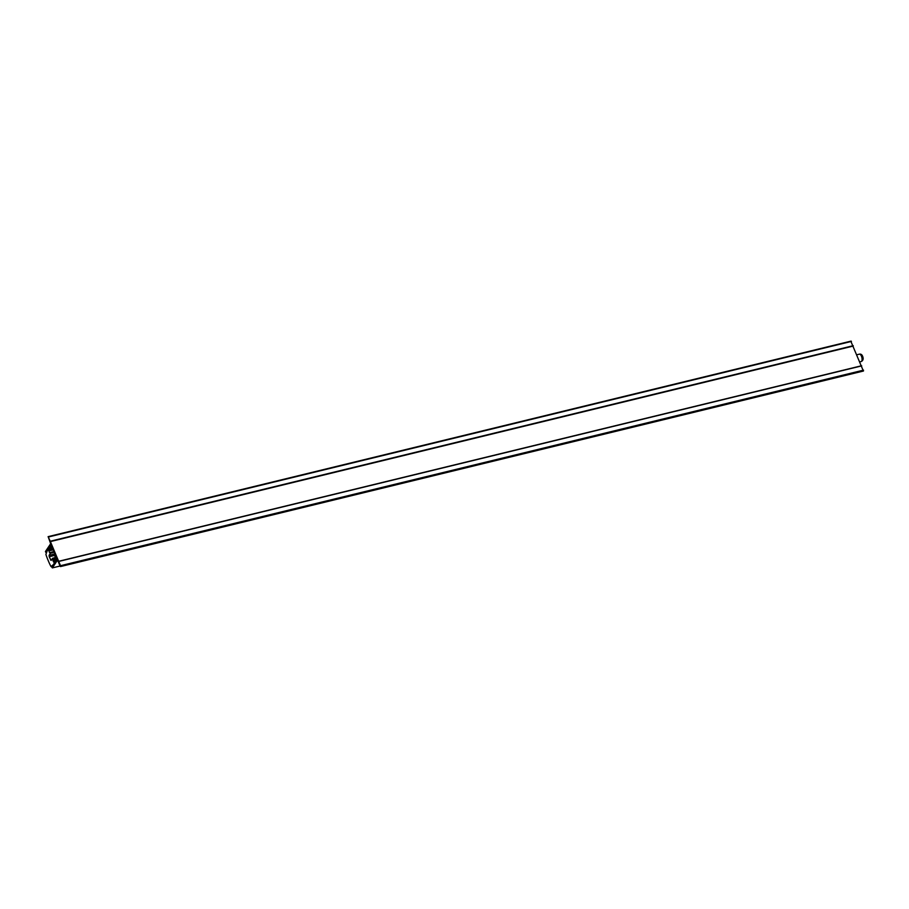 <?xml version="1.0" encoding="UTF-8"?>
<svg xmlns="http://www.w3.org/2000/svg" width="909" height="909" viewBox="0 0 909 909"><rect width="100%" height="100%" fill="white"/><g stroke="black" fill="none" stroke-linecap="round" stroke-linejoin="round"><path stroke-width="1.36" d="M850.96 341.545L863.368 370.997M853.221 345.693L50.234 541.241L60.517 565.705L60.153 566.25L57.562 560.08L52.336 567.898L51.995 567.08L56.937 559.671L56.153 557.422L53.983 560.592L54.745 560.41M51.018 544.866L45.802 552.342L45.45 551.513L50.677 543.696L48.12 536.651L50.234 541.241M46.529 552.161L45.802 552.342M853.244 346.068L50.256 541.616M861.527 365.759L58.54 561.319M861.709 365.884L58.721 561.444M60.062 566.023L52.336 567.898M53.983 560.592L55.324 557.24L54.801 555.99L55.597 556.819L55.96 556.274L52.279 547.502L52.438 549.286L51.631 548.457L50.222 550.57L53.256 549.831M53.108 549.468L52.154 549.706M53.279 549.888L49.597 550.161L51.643 547.093L50.961 545.468L48.768 550.434L49.597 552.752L53.938 551.445M50.745 544.934L51.37 545.343M55.517 555.206L49.222 556.74L51.074 560.433L52.608 558.228L55.051 557.637M53.961 559.274L52.62 559.603L54.301 558.762M52.62 559.603L53.608 562.069L55.324 559.546L56.494 558.83L56.733 559.524L53.279 564.705L50.995 566.546A31.633 13.215 76.3 0 1 48.257 560.671A31.633 13.215 76.3 0 1 45.893 554.388L47.313 550.524L50.961 545.468M52.949 565.637L52.211 565.818M51.745 546.673L50.393 547.002M54.29 552.297L50.495 553.217L49.097 555.331L49.222 556.74M54.96 553.899L49.097 555.331M52.972 559.092L52.608 558.228M50.495 553.217L50.143 552.365M863.505 370.145L60.517 565.705M851.438 341.42L48.45 536.98M51.665 559.637L50.552 559.91M53.813 559.705L52.642 559.989M56.119 559.365L55.324 559.546M52.29 566.625L51.552 566.796M51.745 546.752L50.404 547.082M51.256 547.673L50.45 547.866M51.199 547.763L50.427 547.957M49.62 550.229L48.768 550.434M49.847 550.57L48.791 550.82M861.425 356.169A3.795 1.591 -103.7 0 0 859.403 354.158C860.891 353.885 861.959 354.59 862.618 356.271C863.641 358.805 863.164 360.566 861.198 361.532A3.795 1.591 -103.7 0 0 861.425 356.169M863.47 371.02L60.483 566.568M851.108 341.102L48.12 536.651M52.245 566.693L51.427 566.898M856.903 354.76L859.403 354.158M859.88 361.862L861.198 361.532"/></g></svg>
